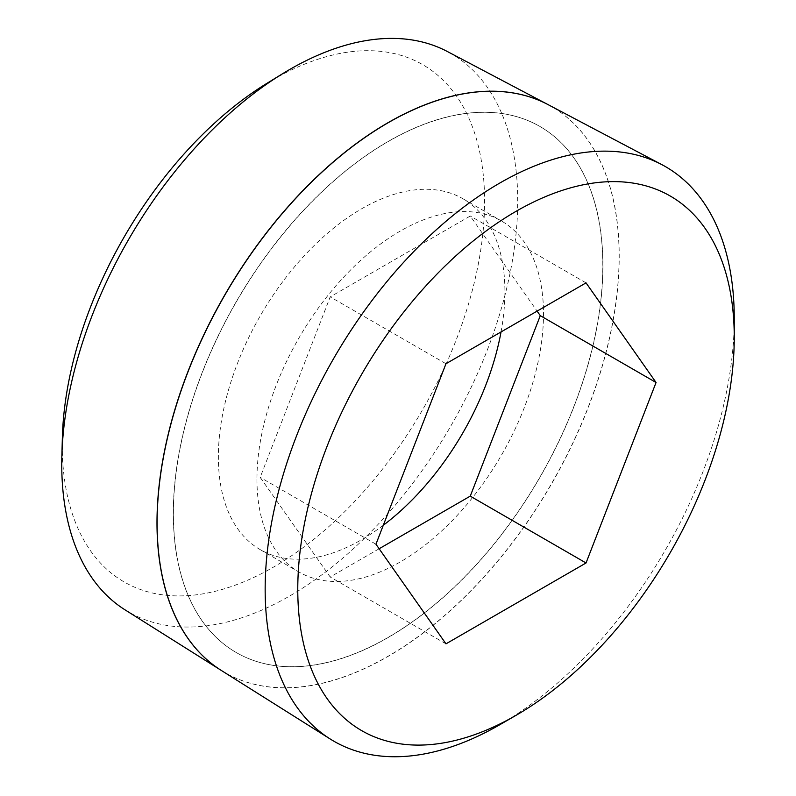 <?xml version="1.0" encoding="UTF-8"?>
<svg xmlns="http://www.w3.org/2000/svg" width="796" height="796" viewBox="0 0 796 796"><rect width="100%" height="100%" fill="white"/><g stroke="black" fill="none" stroke-linecap="round" stroke-linejoin="round"><path stroke-width="0.6" stroke-dasharray="3.98 2.98" d="M499.709 724.778A331.703 191.508 120 0 0 734.25 318.529M125.002 609.826A322.42 186.155 120 0 0 374.647 528.007A322.42 186.155 120 0 0 517.718 201.089A322.42 186.155 120 0 0 447.342 51.511M547.837 104.505A326.768 188.662 -60 0 1 619.109 256.083A326.768 188.662 -60 0 1 474.147 587.368A326.768 188.662 -60 0 1 221.149 670.351M62.367 437.422A298.639 172.424 120 0 0 62.257 445.223A298.639 172.424 120 0 0 273.426 567.14A298.639 172.424 120 0 0 484.595 201.388A298.639 172.424 120 0 0 266.72 83.461M221.208 670.381A326.768 188.662 120 0 0 474.217 587.468A326.768 188.662 120 0 0 619.218 256.143A326.768 188.662 120 0 0 547.897 104.535M173.299 513.47A303.704 175.349 120 0 0 236.193 652.501A303.704 175.349 120 0 0 470.227 571.13A303.704 175.349 120 0 0 602.801 265.496A303.704 175.349 120 0 0 539.897 126.464A303.704 175.349 120 0 0 305.863 207.826A303.704 175.349 120 0 0 173.299 513.47M602.91 265.556A303.704 175.349 -60 0 1 470.337 571.2A303.704 175.349 -60 0 1 236.303 652.561A303.704 175.349 -60 0 1 173.409 513.529A303.704 175.349 -60 0 1 305.972 207.895A303.704 175.349 -60 0 1 540.006 126.524A303.704 175.349 -60 0 1 602.91 265.556M383.314 525.26A202.622 116.982 -60 0 1 260.332 549.708A202.622 116.982 -60 0 1 218.363 456.954A202.622 116.982 -60 0 1 306.808 253.038A202.622 116.982 -60 0 1 462.954 198.761A202.622 116.982 -60 0 1 504.913 291.515A202.622 116.982 -60 0 1 501.042 331.942M256.959 479.232A202.622 116.982 120 0 0 298.918 571.996A202.622 116.982 120 0 0 455.063 517.708A202.622 116.982 120 0 0 543.509 313.793A202.622 116.982 120 0 0 501.54 221.039A202.622 116.982 120 0 0 345.404 275.326A202.622 116.982 120 0 0 256.959 479.232M379.135 548.752L330.201 577L260.173 477.371L330.201 296.888L470.257 216.024L537.101 311.127M586.035 282.869L470.257 216.024M445.979 643.845L330.201 577M375.951 544.215L260.173 477.371M445.979 363.732L330.201 296.888M260.332 549.708L298.918 571.996M462.954 198.761L501.54 221.039"/><path stroke-width="1.19" d="M265.158 589.358A331.703 191.508 120 0 0 330.231 739.016A331.703 191.508 120 0 0 499.709 724.778L516.017 715.355A308.639 178.195 120 0 0 734.25 337.355L734.25 318.529A331.703 191.508 120 0 0 661.844 164.633A331.703 191.508 120 0 0 407.552 258.083A331.703 191.508 120 0 0 265.158 589.358M734.25 337.355A308.639 178.195 120 0 0 516.007 211.358A308.639 178.195 120 0 0 297.774 589.358A308.639 178.195 120 0 0 516.017 715.355M547.777 104.475L447.342 51.511A322.42 186.155 120 0 0 282.49 73.779A322.42 186.155 120 0 0 61.869 455.919A322.42 186.155 120 0 0 61.75 464.347A322.42 186.155 120 0 0 125.002 609.826L221.099 670.312A326.768 188.662 -60 0 1 156.991 522.882A326.768 188.662 -60 0 1 297.276 196.542A326.768 188.662 -60 0 1 547.777 104.475A326.768 188.662 -60 0 1 547.837 104.505M661.844 164.633L547.897 104.535A326.768 188.662 120 0 0 297.386 196.602A326.768 188.662 120 0 0 157.101 522.942A326.768 188.662 120 0 0 221.208 670.381L330.231 739.016M501.042 331.942A202.622 116.982 -60 0 1 383.314 525.26M537.101 311.127L540.285 315.654L470.257 496.137L379.135 548.752M656.063 382.498L586.035 562.981L445.979 643.845L375.951 544.215L445.979 363.732L586.035 282.869L656.063 382.498L540.285 315.654M586.035 562.981L470.257 496.137M282.49 73.779L266.72 83.461A298.639 172.424 120 0 0 62.367 437.422L61.869 455.919"/></g></svg>
